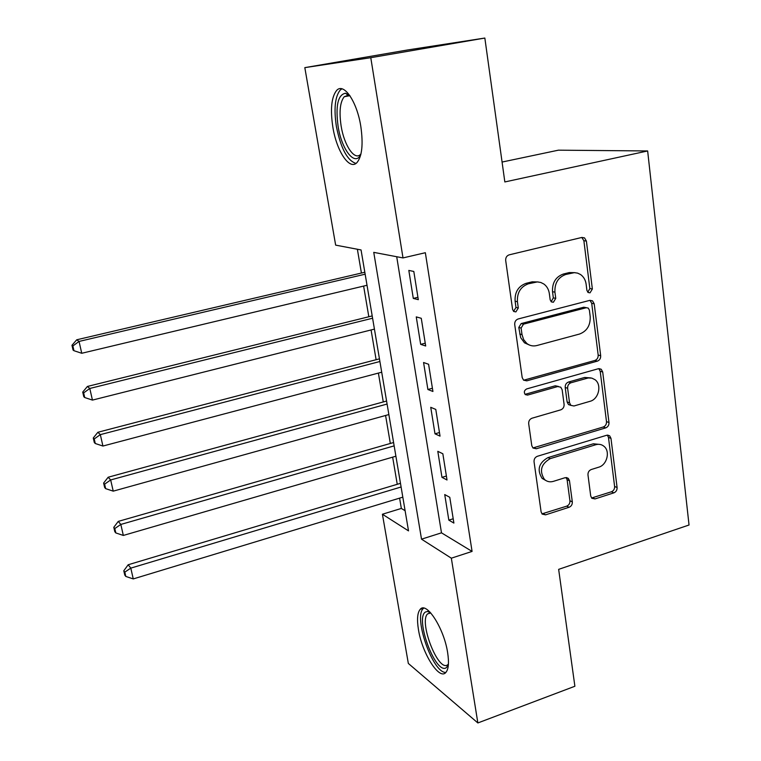 <?xml version="1.0" encoding="UTF-8"?>
<svg xmlns="http://www.w3.org/2000/svg" width="761" height="761" viewBox="0 0 761 761"><rect width="100%" height="100%" fill="white"/><g stroke="black" fill="none" stroke-linecap="round" stroke-linejoin="round"><path stroke-width="1.14" d="M590.022 292.833L592.362 288.999L586.389 241.056L584.505 237.879L581.88 237.442L509.166 254.849C506.702 255.734 505.542 257.618 505.694 260.5L512.591 309.451L513.694 311.458L515.891 311.905L518.298 307.986L517.423 301.708C516.985 292.633 520.648 286.659 528.429 283.796L537.333 281.922L540.786 282.464L543.915 284.053C546.921 286.298 548.729 289.484 549.337 293.594L550.174 299.815L551.325 301.87L553.38 302.26L555.758 298.379L554.931 292.167C554.55 283.178 558.165 277.28 565.765 274.474L574.355 272.647L577.58 273.113L580.538 274.521C583.658 276.747 585.523 279.981 586.132 284.234L586.902 290.398L588.091 292.49L590.022 292.833M587.815 292.262L589.851 288.543L583.877 240.742L581.804 237.461M513.58 311.354L515.977 307.454L515.102 301.194L517.423 301.708M551.126 301.708L553.333 297.884L552.515 291.691L554.931 292.167M418.455 629.632C416.819 619.416 417.409 612.634 420.234 609.304C426.426 601.142 444.015 628.31 447.63 652.596C449.171 662.717 448.562 669.357 445.794 672.534C439.116 680.477 421.994 652.967 418.455 629.632M332.871 127.23C330.179 109.432 331.416 97.18 336.581 90.502C343.649 82.169 356.976 101.375 360.809 126.374C363.339 144.238 362.065 156.3 357.004 162.55C349.613 170.806 336.695 151.363 332.871 127.23M590.717 495.982L591.849 498.284L595.016 498.921L613.899 492.843C616.115 491.872 617.181 490.094 617.095 487.525L610.969 438.336L609.675 435.834L606.679 435.263L537.38 456.286C535.031 457.266 533.918 459.102 534.051 461.775L541.109 511.896L542.174 514.094L545.58 514.845L569.057 507.283C571.34 506.284 572.424 504.486 572.32 501.889L569.475 480.724L568.315 478.384L565.071 477.708L553.38 481.361C549.965 482.341 546.988 481.694 544.448 479.44C539.102 470.907 541.033 463.963 550.26 458.617L595.806 444.719C598.878 443.853 601.59 444.376 603.949 446.279C610.484 451.273 607.012 465.019 598.679 467.206L591.221 469.537C588.957 470.507 587.873 472.305 587.977 474.921L590.717 495.982M304.819 67.634L408.02 49.903L484.843 38.05L504.838 181.946L647.649 150.954L689.038 525.004L558.65 569.361L574.888 686.251L477.86 722.95L408.334 663.44L382.412 514.236L408.514 530.883L361.056 249.95L335.649 245.128L304.819 67.634L370.778 57.693L403.007 257.922L373.756 252.367L421.518 539.168L451.34 558.184L477.86 722.95M484.843 38.05L370.778 57.693M396.709 256.723L441.485 532.833L472.077 551.421L425.351 252.719L403.007 257.922M472.077 551.421L451.34 558.184M597.385 361.133C599.678 360.229 600.771 358.421 600.676 355.72L594.208 303.82L592.534 300.871L589.765 300.376L518.155 318.973C515.72 319.896 514.579 321.76 514.721 324.576L522.179 377.523L523.558 380.148L526.812 380.842L597.385 361.133L594.893 360.457C597.176 359.544 598.27 357.746 598.175 355.054L591.706 303.316L589.984 300.329M602.702 371.986L608.99 422.498C609.085 425.133 608.001 426.921 605.746 427.872L536.324 448.762L532.985 448.029L531.777 445.632L528.686 423.715C528.553 421.004 529.675 419.168 532.044 418.198L560.781 409.837C563.102 408.885 564.215 407.059 564.091 404.367L562.16 389.803L560.762 387.178L557.661 386.559L527.563 395.092L525.271 394.598C523.692 392.267 524.167 390.374 526.698 388.919L598.336 368.733L601.228 369.266L602.702 371.986L600.201 371.273L606.498 421.642L608.99 422.498M418.303 299.672L413.813 271.468L408.819 270.421L413.299 298.407L418.303 299.672M425.684 345.989L421.271 318.298L416.257 316.89L420.662 344.362L425.684 345.989M432.923 391.468L428.595 364.281L423.573 362.512L427.891 389.499L432.923 391.468M440.039 436.129L435.787 409.428L430.745 407.316L434.997 433.818L440.039 436.129M447.021 479.991L442.845 453.765L437.803 451.33L441.97 477.356L447.021 479.991M444.728 494.564L448.828 520.134L453.889 523.073L449.78 497.313L444.728 494.564M357.375 249.256L361.418 273.047M363.625 286.079L368.828 316.757M371.073 329.96L376.115 359.706M378.388 373.09L383.278 401.941M385.58 415.477L390.326 443.463M392.647 457.161L397.252 484.3M399.601 498.141L401.342 508.434L405.109 510.717M647.649 150.954L558.422 150.174L502.07 162.055M401.342 508.434L382.412 514.236M441.485 532.833L421.518 539.168M413.299 298.407L417.922 297.275M420.662 344.362L425.228 343.173M427.891 389.499L432.41 388.262M434.997 433.818L439.468 432.533M441.97 477.356L446.393 476.025M448.828 520.134L453.195 518.764M574.974 272.657L569.247 272.571L571.711 272.99M552.515 291.691C552.134 282.731 555.73 276.852 563.321 274.046L569.247 272.571M538.208 281.96L532.129 281.827L534.507 282.274M515.102 301.194C514.655 292.148 518.308 286.193 526.07 283.339L532.129 281.827M523.644 380.224L594.893 360.457M589.385 310.127L588.234 308.081L586.265 307.729L523.501 324.157L521.104 328.067L522.017 334.612L523.644 339.625L526.812 343.458C529.818 345.77 533.176 346.455 536.885 345.532L579.54 334.041C586.978 331.168 590.526 325.337 590.194 316.557L589.385 310.127M586.408 307.701L583.782 307.216L586.265 307.729M529.694 345.152L524.481 342.821L520.686 337.656L518.783 327.468L521.171 323.568L583.782 307.216M532.9 447.953L603.264 426.988C605.518 426.055 606.593 424.267 606.498 421.642M558.412 386.426L555.264 385.789L525.252 394.293L527.563 395.092M590.06 401.304C598.745 399.23 602.084 384.666 594.997 379.682L591.849 378.122L588.301 377.941L570.94 382.783C568.619 383.725 567.506 385.542 567.62 388.253L569.542 402.788L570.893 405.375L573.984 405.984L590.06 401.304M590.859 377.922L584.638 377.466L587.102 378.198M570.807 405.299L568.477 404.557L567.126 401.979L565.204 387.482C565.09 384.781 566.194 382.964 568.515 382.032L584.638 377.466M600.201 371.273L598.821 368.638M600.229 444.472L593.352 443.787L595.806 444.719M545.713 480.429L542.127 478.393C536.781 469.879 538.712 462.964 547.91 457.627L593.352 443.787M541.956 513.865L566.688 506.16C568.962 505.171 570.046 503.373 569.932 500.776L567.097 479.677L566.136 477.547M591.582 498.008L611.416 491.777C613.632 490.807 614.698 489.038 614.612 486.479L608.477 437.432L607.392 435.13M364.823 272.248L76.737 339.786L79.049 341.432L81.75 353.275L367.021 285.27M365.147 274.188L79.049 341.432L72.875 345.97L71.962 345.294L73.046 350.012L73.96 350.707L72.875 345.97M81.75 353.275L73.96 350.707M71.962 345.294L76.737 339.786M360.809 154.559C355.045 166.906 341.727 149.879 338.122 126.516C335.401 105.817 337.855 94.725 345.504 93.232L349.718 95.429M350.089 95.981L348.053 95.287L344.238 96.723C340.053 102.041 339.025 111.829 341.137 126.079C344.181 145.456 354.607 160.971 360.571 154.35L360.961 153.922M341.898 88.818L340.177 90.102C335.002 96.742 333.746 108.899 336.4 126.573C340.795 148.319 347.32 160.6 355.967 163.425M448.343 665.181L446.032 667.911C435.016 674.198 414.488 617.276 425.675 611.92L427.701 611.435L430.089 612.205M430.764 612.947L427.672 613.861C418.693 621.214 437.461 670.888 447.211 665.124L448.419 664.163M423.763 608.125L423.392 608.458C413.099 616.819 432.847 673.475 445.879 672.439M372.196 315.92L87.41 386.455L89.788 388.471L92.442 400.096L374.431 329.113M372.586 318.222L89.788 388.471L83.653 392.895L82.721 392.077L83.786 396.7L84.718 397.537L83.653 392.895M92.442 400.096L84.718 397.537M82.721 392.077L87.41 386.455M379.454 358.84L97.884 432.267L100.328 434.636L102.925 446.041L381.708 372.205M379.901 361.504L100.328 434.636L94.231 438.954L93.27 437.984L94.316 442.531L95.277 443.511L94.231 438.954M102.925 446.041L95.277 443.511M93.27 437.984L97.884 432.267M386.578 401.037L108.167 477.233L110.668 479.953L113.227 491.149L388.861 414.564M387.092 404.043L110.668 479.953L104.618 484.158L103.629 483.054L104.657 487.516L105.646 488.638L104.618 484.158M113.227 491.149L105.646 488.638M103.629 483.054L108.167 477.233M393.589 442.531L118.259 521.399L120.828 524.443L123.33 535.44L395.901 456.21M394.15 445.87L120.828 524.443L114.806 528.543L113.798 527.306L114.806 531.692L115.815 532.938L114.806 528.543M123.33 535.44L115.815 532.938M113.798 527.306L118.259 521.399M400.486 483.33L128.181 564.757L130.797 568.125L133.261 578.921L402.816 497.161M401.104 486.983L130.797 568.125L124.823 572.129L123.786 570.769L124.775 575.069L125.812 576.448L124.823 572.129M133.261 578.921L125.812 576.448M123.786 570.769L128.181 564.757M589.851 288.543L592.362 288.999M515.977 307.454L518.298 307.986M553.333 297.884L555.758 298.379M563.321 274.046L565.765 274.474M526.07 283.339L528.429 283.796M583.877 240.742L586.389 241.056M524.5 380.081L526.812 380.842M591.706 303.316L594.208 303.82M598.175 355.054L600.676 355.72M521.171 323.568L523.501 324.157M518.783 327.468L521.104 328.067M519.696 333.993L522.017 334.612M603.264 426.988L605.746 427.872M534.013 447.791L536.324 448.762M555.264 385.789L557.661 386.559M568.515 382.032L570.94 382.783M565.204 387.482L567.62 388.253M567.126 401.979L569.542 402.788M547.91 457.627L550.26 458.617M567.097 479.677L569.475 480.724M569.932 500.776L572.32 501.889M566.688 506.16L569.057 507.283M543.268 513.685L545.58 514.845M608.477 437.432L610.969 438.336M614.612 486.479L617.095 487.525M611.416 491.777L613.899 492.843M592.591 497.837L595.016 498.921M420.234 609.304L423.734 608.115M582.003 237.575L584.505 237.879M590.032 300.367L592.534 300.871M524.481 342.821L526.812 343.458M568.477 404.557L570.893 405.375M598.936 368.619L601.228 369.266M542.127 478.393L544.448 479.44M566.412 477.556L568.315 478.384M607.687 435.111L609.675 435.834M348.053 95.287L345.504 93.232M349.613 95.743L344.238 96.723M430.231 612.871L427.701 611.435M430.498 612.9L427.672 613.861"/></g></svg>
